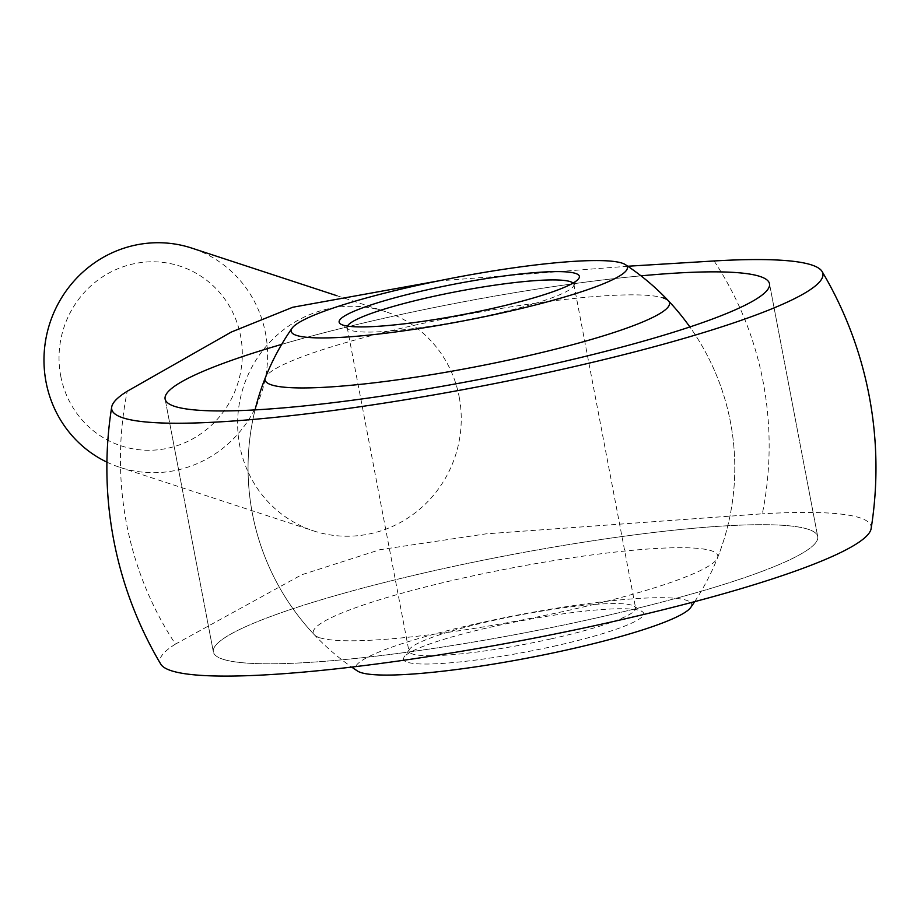 <?xml version="1.0" encoding="UTF-8"?>
<svg xmlns="http://www.w3.org/2000/svg" width="921" height="921" viewBox="0 0 921 921"><rect width="100%" height="100%" fill="white"/><g stroke="black" fill="none" stroke-linecap="round" stroke-linejoin="round"><path stroke-width="0.69" stroke-dasharray="4.61 3.45" d="M106.917 462.146A115.367 111.429 108.2 0 0 119.834 467.327A115.367 111.429 108.2 0 0 265.536 333.356A115.367 111.429 108.2 0 0 191.752 248.094M459.176 396.882A115.367 111.429 -71.8 0 1 313.474 530.864A115.367 111.429 -71.8 0 1 239.702 445.603A115.367 111.429 -71.8 0 1 385.404 311.632A115.367 111.429 -71.8 0 1 459.176 396.882M60.728 375.998A94.552 91.329 108.2 0 0 168.232 448.136A94.552 91.329 108.2 0 0 240.611 336.061A94.552 91.329 108.2 0 0 133.096 263.936A94.552 91.329 108.2 0 0 60.728 375.998M714.097 260.965A334.645 323.225 -71.8 0 1 763.129 381.858A334.645 323.225 -71.8 0 1 762.335 513.814L485.977 533.858L379.832 549.722L301.662 574.773L175.485 644.09A334.645 323.225 -71.8 0 1 126.453 523.197A334.645 323.225 -71.8 0 1 127.248 391.241M871.128 528.619A361.988 46.626 -10.8 0 0 762.335 513.814M222.894 659.217A307.637 39.626 -10.8 0 0 557.378 626.338A307.637 39.626 -10.8 0 0 817.721 536.598A307.637 39.626 -10.8 0 0 808.178 529.276A307.637 39.626 -10.8 0 0 473.693 562.155A307.637 39.626 -10.8 0 0 213.35 651.895A307.637 39.626 -10.8 0 0 222.894 659.217A307.637 39.626 169.2 0 1 213.35 651.895A307.637 39.626 169.2 0 1 473.693 562.155A307.637 39.626 169.2 0 1 808.178 529.276A307.637 39.626 169.2 0 1 817.721 536.598A307.637 39.626 169.2 0 1 557.378 626.338A307.637 39.626 169.2 0 1 222.894 659.217M281.688 344.373A307.637 39.626 169.2 0 1 640.981 275.84A307.637 39.626 -10.8 0 0 281.688 344.373M438.131 280.963L627.777 266.238M175.485 644.09A361.988 46.626 -10.8 0 0 160.761 664.133M319.702 637.723A205.878 26.513 -10.8 0 0 535.308 617.392A205.878 26.513 -10.8 0 0 717.494 557.93A205.878 26.513 -10.8 0 0 711.38 550.77A205.878 26.513 -10.8 0 0 464.863 577.628A205.878 26.513 -10.8 0 0 314.395 634.822A205.878 26.513 -10.8 0 0 319.702 637.723M314.395 634.822A243.374 243.374 0 0 1 265.352 377.714A205.878 26.513 169.2 0 1 447.525 318.252A205.878 26.513 169.2 0 1 663.143 297.92M690.75 607.446A171.122 22.035 -10.8 0 0 686.352 600.25A171.122 22.035 -10.8 0 0 489.385 620.835A171.122 22.035 -10.8 0 0 357.486 671.018M347.493 326.092A115.367 14.863 -10.8 0 0 347.229 327.623A115.367 14.863 -10.8 0 0 348.552 329.327A115.367 14.863 -10.8 0 0 350.809 330.363A115.367 14.863 -10.8 0 0 488.947 315.316A115.367 14.863 -10.8 0 0 573.276 286.466A115.367 14.863 -10.8 0 0 573.875 284.382A115.367 14.863 -10.8 0 0 573.069 283.069M550.689 638.967A115.367 14.863 169.2 0 1 412.55 654.014A115.367 14.863 169.2 0 1 408.97 651.262A115.367 14.863 169.2 0 1 409.569 649.19A115.367 14.863 169.2 0 1 493.898 620.328A115.367 14.863 169.2 0 1 632.025 605.281A115.367 14.863 169.2 0 1 634.293 606.317A115.367 14.863 169.2 0 1 635.605 608.033A115.367 14.863 169.2 0 1 550.689 638.967M553.671 646.266A122.286 15.749 -10.8 0 0 642.294 611.659A122.286 15.749 -10.8 0 0 493.472 626.51A122.286 15.749 -10.8 0 0 404.089 657.099A122.286 15.749 -10.8 0 0 553.671 646.266M119.834 467.327L313.474 530.864M769.495 283.749L817.721 536.598L769.495 283.749M165.112 399.046L213.35 651.895L165.112 399.046M336.925 295.722L385.404 311.632M717.494 557.93A243.374 243.374 0 0 0 668.45 300.822M694.687 601.655A243.374 243.374 0 0 0 689.875 326.955M573.875 284.382L635.605 608.033M348.552 329.327L340.54 323.985M634.293 606.317L642.294 611.659M409.569 649.19L404.089 657.099M573.276 286.466L578.745 278.545M347.229 327.623L408.97 651.262M255.048 409.903A243.374 243.374 0 0 0 351.684 667.08"/><path stroke-width="1.38" d="M336.925 295.722L191.752 248.094A115.367 111.429 108.2 0 0 46.05 382.077A115.367 111.429 108.2 0 0 106.917 462.146M111.706 407.024A384.552 384.552 0 0 0 160.761 664.133A361.988 46.626 -10.8 0 0 604.637 623.482A361.988 46.626 -10.8 0 0 871.128 528.619A384.552 384.552 0 0 0 822.085 271.511A361.988 46.626 169.2 0 1 556.399 370.633A361.988 46.626 169.2 0 1 111.706 407.024A361.988 46.626 169.2 0 1 127.248 391.241L231.321 332.044L292.74 307.257L438.131 280.963M627.777 266.238L714.097 260.965A361.988 46.626 169.2 0 1 822.085 271.511M759.94 276.438A307.637 39.626 169.2 0 1 769.495 283.749A307.637 39.626 169.2 0 1 509.152 373.489A307.637 39.626 169.2 0 1 174.656 406.368A307.637 39.626 169.2 0 1 165.112 399.046A307.637 39.626 169.2 0 1 281.688 344.373A307.637 39.626 -10.8 0 0 165.112 399.046A307.637 39.626 -10.8 0 0 174.656 406.368A307.637 39.626 -10.8 0 0 509.152 373.489A307.637 39.626 -10.8 0 0 769.495 283.749A307.637 39.626 -10.8 0 0 759.94 276.438A307.637 39.626 -10.8 0 0 640.981 275.84A307.637 39.626 169.2 0 1 759.94 276.438M663.143 297.92A205.878 26.513 169.2 0 1 668.45 300.822A205.878 26.513 169.2 0 1 517.982 358.027A205.878 26.513 169.2 0 1 271.465 384.874A205.878 26.513 169.2 0 1 265.352 377.714M622.043 263.118A171.122 22.035 169.2 0 1 625.359 264.626A171.122 22.035 169.2 0 1 493.449 314.809A171.122 22.035 169.2 0 1 296.481 335.394A171.122 22.035 169.2 0 1 292.084 328.198A171.122 22.035 169.2 0 1 417.144 285.441A171.122 22.035 169.2 0 1 622.043 263.118M351.684 667.08A243.374 243.374 0 0 0 357.486 671.018A171.122 22.035 -10.8 0 0 360.79 672.526A171.122 22.035 -10.8 0 0 565.701 650.203A171.122 22.035 -10.8 0 0 690.75 607.446A243.374 243.374 0 0 0 694.687 601.655M573.069 283.069A115.367 14.863 -10.8 0 0 570.295 281.642A115.367 14.863 -10.8 0 0 432.156 296.689A115.367 14.863 -10.8 0 0 347.493 326.092M489.362 309.134A122.286 15.749 169.2 0 1 340.54 323.985A122.286 15.749 169.2 0 1 429.163 289.378A122.286 15.749 169.2 0 1 578.745 278.545A122.286 15.749 169.2 0 1 489.362 309.134M689.875 326.955A243.374 243.374 0 0 0 625.359 264.626M292.084 328.198A243.374 243.374 0 0 0 255.048 409.903"/></g></svg>
